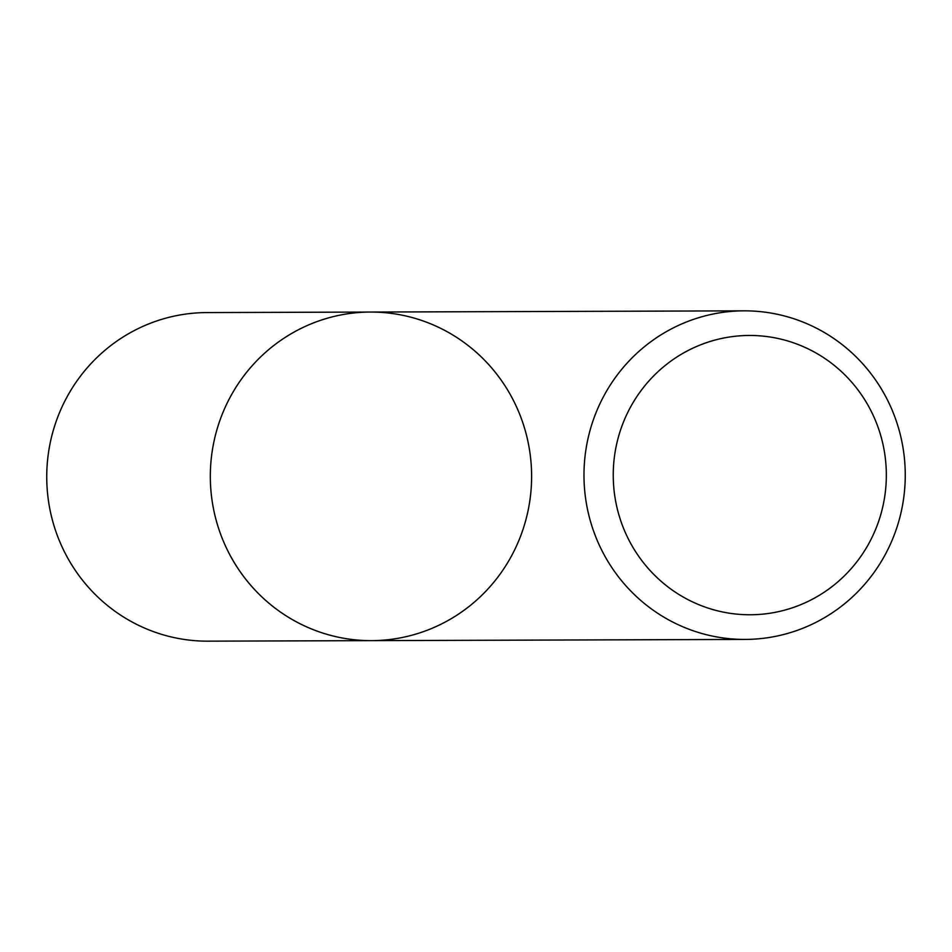 <?xml version="1.0" encoding="UTF-8"?>
<svg xmlns="http://www.w3.org/2000/svg" width="952" height="952" viewBox="0 0 952 952"><rect width="100%" height="100%" fill="white"/><g stroke="black" fill="none" stroke-linecap="round" stroke-linejoin="round"><path stroke-width="1.43" d="M816.578 328.25A164.291 160.638 -90.2 0 1 901.008 512.7A164.291 160.638 -90.2 0 1 745.154 639.423A164.291 160.638 -90.2 0 1 583.981 475.655A164.291 160.638 -90.2 0 1 744.083 310.84A164.291 160.638 -90.2 0 1 816.578 328.25M370.435 312.054L206.846 312.577A164.291 160.638 89.8 0 0 50.992 439.3A164.291 160.638 89.8 0 0 135.422 623.75A164.291 160.638 89.8 0 0 207.917 641.16L371.494 640.636A164.291 160.638 -90.2 0 1 210.321 476.857A164.291 160.638 -90.2 0 1 370.435 312.054A164.291 160.638 89.8 0 0 214.569 438.777A164.291 160.638 89.8 0 0 299.011 623.215A164.291 160.638 89.8 0 0 371.494 640.636A164.291 160.638 89.8 0 0 531.609 475.822A164.291 160.638 89.8 0 0 370.435 312.054L744.083 310.84M810.949 350.265A139.646 136.541 89.8 0 0 613.481 483.354A139.646 136.541 89.8 0 0 824.932 591.727A139.646 136.541 89.8 0 0 810.949 350.265M371.494 640.636L745.154 639.423"/></g></svg>
